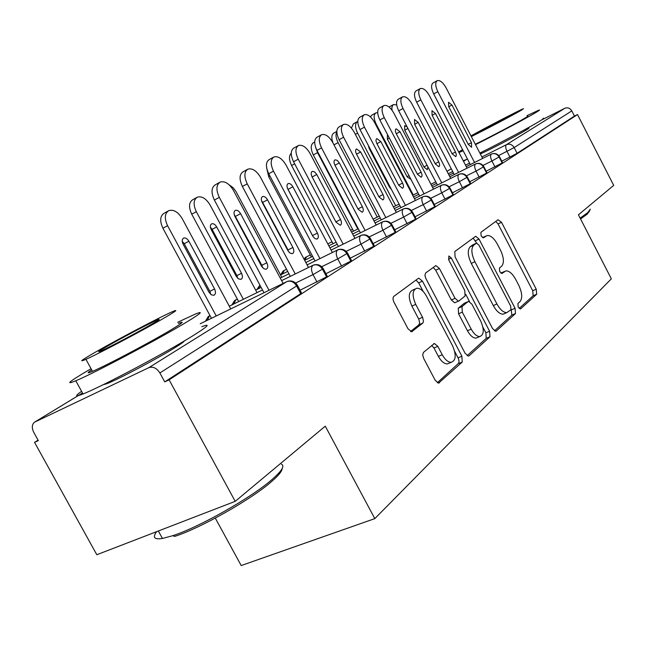 <?xml version="1.0" encoding="UTF-8"?>
<svg xmlns="http://www.w3.org/2000/svg" width="646" height="646" viewBox="0 0 646 646"><rect width="100%" height="100%" fill="white"/><g stroke="black" fill="none" stroke-linecap="round" stroke-linejoin="round"><path stroke-width="0.97" d="M518.205 307.133L520.676 308.812L536.689 294.229L536.228 289.198L501.53 222.321L498.034 219.745L480.89 232.35L481.125 235.895L483.418 237.849L487.141 235.499C490.605 235.273 494.045 238.204 497.452 244.285L500.408 249.97C503.92 257.544 504.332 262.954 501.635 266.2L499.439 267.993L499.705 271.595L501.894 273.492L505.866 270.876C509.201 270.771 512.488 273.638 515.734 279.452L518.673 285.112C522.178 292.67 522.638 298.153 520.038 301.569L517.906 303.483L518.205 307.133M184.304 340.943C184.175 341.645 181.146 343.834 175.227 347.508C158.149 358.223 117.927 379.517 106.8 383.732L103.005 384.79M479.954 153.207L481.108 152.513M525.101 129.531L528.509 128.118C529.51 127.819 528.969 128.312 526.894 129.604C519.489 134.303 488.667 150.413 480.333 153.942M423.453 352.409L422.678 354.904L423.687 358.473L435.202 380.284L438.553 383.143L462.221 362.067L461.898 356.221L422.444 281.139L418.794 278.176L418.253 278.41L393.866 296.336C392.711 297.556 392.76 299.534 394.02 302.271L408.022 328.79L411.639 331.761L422.742 323.137L423.469 321.619L422.75 317.751L415.733 304.379C411.954 295.642 412.285 290.264 416.727 288.245C420.158 288.108 423.396 290.74 426.457 296.126L452.539 345.747C456.464 354.985 456.003 360.516 451.166 362.341C448.009 362.22 445.029 359.685 442.244 354.735L437.843 346.361L434.395 343.486L423.453 352.409M577.516 114.56L169.115 379.84L235.209 501.353L325.269 426.166L374.817 518.617L611.35 278.838L578.436 214.811L613.7 185.378L577.516 114.56L574.456 116.078L571.799 110.894L514.159 147.563L517.107 153.28L574.456 116.078M492.567 328.564L495.676 331.285L496.322 331.002L515.484 313.544L515.064 308.279L479.017 239.06L475.706 236.266L454.792 251.536L455.083 256.866L492.567 328.564M489.975 336.784L469.133 355.768L468.366 356.083L465.128 353.297L425.657 278.095L424.915 275.196L425.657 272.959L435.88 265.587L439.433 268.502L455.059 298.315L458.434 301.157L459.023 300.907L465.072 295.981L464.749 290.506L448.736 259.902L448.857 255.994L451.296 258.012L489.595 331.245L489.975 336.784L486.236 338.334L467.131 355.688M215.296 518.108L241.192 565.557L374.817 518.617M541.631 119.954L564.741 108.318C567.656 107.22 570.014 108.076 571.799 110.894M169.115 379.84L164.73 381.883L159.877 372.952C156.712 368.067 153.021 366.306 148.806 367.679L34.472 422.201C31.872 424.543 31.622 427.91 33.745 432.311L38.34 440.604L34.545 442.365L38.082 440.144M235.209 501.353L96.811 554.728L34.545 442.365M164.73 381.883L300.721 293.655L296.619 285.96L159.877 372.952M297.459 285.395L301.391 292.775L300.721 293.655M517.107 153.28L501.805 161.177M323.371 268.906L327.191 276.084L326.569 276.892L300.027 290.224M347.718 253.418L351.416 260.411L350.843 261.145L325.923 273.71M370.618 238.85L374.212 245.658L373.679 246.328L350.237 258.182M392.211 225.115L395.699 231.752L395.199 232.366L373.113 243.574M412.6 212.146L415.984 218.614L415.523 219.188L394.666 229.79M431.875 199.88L435.178 206.195L434.742 206.72L415.023 216.773M450.141 188.269L453.347 194.43L452.943 194.914L434.265 204.459M467.462 177.246L470.587 183.262L470.199 183.714L452.491 192.783M483.911 166.781L486.955 172.66L486.6 173.08L469.779 181.712M499.56 156.833L502.523 162.574L502.184 162.962L486.196 171.19M502.184 162.962L499.156 157.107C497.129 153.926 494.521 152.924 491.315 154.103L466.259 166.62M453.476 173.007L449.043 175.219M435.751 181.857L430.947 184.255M486.6 173.08L483.483 167.072C481.407 163.818 478.734 162.784 475.48 163.979L449.85 176.762M436.551 183.391L431.746 185.782M417.897 192.686L412.681 195.286M470.199 183.714L467.001 177.561C464.87 174.218 462.14 173.152 458.822 174.363L432.594 187.413M418.745 194.309L413.529 196.901M399.099 204.079L393.422 206.906M452.943 194.914L449.648 188.6C447.46 185.168 444.674 184.07 441.291 185.297L414.433 198.637M399.995 205.799L394.318 208.618M379.259 216.095L373.089 219.164M352.579 229.346L350.641 230.307M434.742 206.72L431.358 200.244C429.106 196.715 426.255 195.576 422.807 196.82L395.287 210.459M380.219 217.92L374.05 220.98M358.304 228.781L351.585 232.108M331.996 241.814L327.805 243.889M310.282 254.96L305.582 257.334L303.951 258.973M415.523 219.188L412.035 212.534C409.717 208.908 406.802 207.729 403.298 208.989L375.076 222.935M359.329 230.719L352.611 234.038M336.13 242.185L328.814 245.795M286.517 269.245L283.15 270.989L280.614 274.897M395.199 232.366L391.605 225.527C389.223 221.804 386.235 220.585 382.658 221.861L353.717 236.129M337.228 244.253L329.912 247.862M312.632 256.373L304.662 260.306M259.91 285.104L256.955 289.465M373.679 246.328L369.964 239.295C367.509 235.459 364.457 234.191 360.807 235.483L331.091 250.091M313.803 258.586L305.833 262.51M287.68 271.425L280.534 274.938M237.332 299.082L234.668 300.471L231.93 304.888M350.843 261.145L347.007 253.902C344.471 249.954 341.346 248.629 337.624 249.937L307.1 264.9M288.94 273.791L280.235 278.063M261.145 287.413L255.663 290.102M210.015 315.587L208.262 316.524L205.428 321.232M326.569 276.892L322.604 269.422C319.988 265.353 316.782 263.98 312.987 265.296L281.608 280.622M262.502 289.957L229.282 306.18M504.453 271.506L500.86 273.096L504.413 271.538M483.539 237.155L482.522 237.591M519.158 308.449L533.152 295.739L532.708 290.708L498.05 223.944L495.797 221.384M476.691 243.106L473.082 238.091M494.456 330.873L511.858 315.07L511.196 309.345M510.946 309.733L510.655 306.043L478.888 245.076L476.578 243.114L473.841 245.076C470.918 248.306 471.273 253.862 474.907 261.735L496.944 303.983C500.157 309.741 503.452 312.624 506.811 312.624L510.946 309.733M472.977 244.777L476.296 243.243M504.889 313.439L503.161 314.174C499.794 314.174 496.508 311.299 493.286 305.558L471.281 263.382C467.656 255.517 467.308 249.97 470.248 246.74L472.71 244.899M455.301 302.53L454.695 302.796L451.32 299.962L435.711 270.206L433.151 267.452M465.718 294.293L469.513 301.545M482.901 327.142L485.873 332.803L489.595 331.245M471.217 329.145C473.954 334.03 476.821 336.501 479.8 336.55C484.088 334.765 484.371 329.549 480.648 320.9L471.895 304.161L468.6 301.367L468.019 301.617L462.003 306.592L462.318 312.163L471.217 329.145L467.446 330.736C470.191 335.613 473.05 338.076 476.045 338.124L477.814 337.382M464.878 302.99L468.019 301.617M467.446 330.736L458.563 313.786L458.256 308.223L464.304 303.24M486.236 338.334L485.873 332.803M449.487 363.036L447.298 363.94C444.125 363.819 441.153 361.292 438.368 356.35L433.967 348L431.698 345.432M415.015 289.02L412.923 289.973C408.466 292 408.119 297.378 411.89 306.091L415.733 304.379M410.525 331.519L418.883 324.817L419.65 322.879L418.899 319.439L411.89 306.091M423.17 291.435L418.656 282.859L416.008 280.057M437.318 382.755L458.733 363.157L459.048 361.227L458.498 358.764L454.663 351.343M396.692 104.918L393.567 104.539L392.76 105.145L391.888 107.422L391.993 110.159M389.078 107.034L393.261 104.7M407.069 126.858L404.63 125.679L404.719 130.104L424.01 167.072L427.313 169.696L427.935 166.862M470.345 164.585L433.668 93.912C431.068 88.26 430.898 84.586 433.175 82.89L437.019 80.79M482.659 158.431L446.015 87.703C442.986 82.413 440.087 80.056 437.31 80.629C435.049 82.317 435.218 85.999 437.835 91.659L433.668 93.912M474.56 162.477L437.835 91.659M451.966 105.048L471.459 142.669L471.596 147.24L468.326 144.502L448.736 106.711L448.542 102.254L451.966 105.048L448.752 106.751M377.692 112.662L375.98 112.84C373.485 114.649 373.541 118.396 376.158 124.08L413.262 194.995M370.416 116.861L371.943 115.045L375.649 113.026M387.447 134.449L387.374 139.035L407.166 176.875L410.921 179.338M357.803 121.44L357.513 121.553C354.888 123.443 354.912 127.294 357.593 133.124L395.707 205.767M351.432 128.061L353.419 123.798L357.149 121.755M368.349 145.455L369.173 148.402L389.498 187.154L391.436 189.48M336.841 131.824C335.427 134.441 335.839 138.042 338.076 142.629L377.256 217.096M333.086 143.178C331.188 137.961 331.479 134.562 333.958 132.987L336.841 131.413M315.708 147.603L317.549 152.634L357.844 229.007M317.549 152.634L313.294 154.943C310.484 148.814 310.548 144.72 313.488 142.661L314.691 141.999M313.294 154.943L353.532 231.147M454.275 174.549L416.622 102.165C413.957 96.367 413.82 92.588 416.21 90.828L420.094 88.696M467.066 168.17L429.445 95.713C426.336 90.311 423.324 87.913 420.417 88.526C418.035 90.278 418.18 94.066 420.853 99.872L416.622 102.165M458.563 172.409L420.853 99.872M435.493 113.51L455.713 152.472L456.375 155.056L455.801 156.639L452.216 153.958L432.101 115.254L431.956 110.668L435.493 113.51L432.126 115.303M437.407 185.022L398.711 110.829C395.974 104.886 395.869 100.994 398.396 99.161L402.321 97.005M450.706 178.409L412.043 104.127C408.845 98.596 405.72 96.157 402.668 96.811C400.157 98.652 400.27 102.544 403.015 108.496L398.711 110.829M441.767 182.85L403.015 108.496M418.196 122.401L438.747 161.863C439.894 164.391 439.91 166.014 438.796 166.716L435.291 163.89L414.635 124.234L414.522 119.502L418.196 122.401L414.659 124.282M419.658 196.045L379.864 119.954C377.062 113.849 376.989 109.844 379.654 107.922L383.627 105.742M433.506 189.165L393.745 112.977C390.45 107.317 387.204 104.83 384.007 105.54C381.35 107.454 381.431 111.467 384.241 117.58L379.864 119.954M424.091 193.84L384.241 117.58M400.003 131.752L421.127 172.207C422.306 174.816 422.306 176.479 421.127 177.214L417.494 174.339L396.256 133.674C395.11 131.178 395.094 129.555 396.192 128.796L400.003 131.752L396.281 133.73M400.964 207.649L360.016 129.563C357.133 123.297 357.101 119.155 359.927 117.152L363.924 114.948M415.402 200.494L374.486 122.296C371.087 116.49 367.711 113.962 364.344 114.722C361.534 116.724 361.574 120.867 364.465 127.149L360.016 129.563M405.478 205.412L364.465 127.149M380.849 141.587L402.579 183.093C403.79 185.782 403.774 187.51 402.515 188.269L398.752 185.345L376.901 143.622C375.722 141.054 375.722 139.374 376.884 138.591L380.849 141.587L376.925 143.678M589.838 210.604L587.303 214.06L580.568 218.962M580.14 218.114L587.739 212.647L590.331 209.118M475.521 144.656C495.781 134.529 527.346 117.701 536.228 112.307C539.442 110.377 540.282 109.675 538.764 110.2L527.039 115.626M462.584 149.638L458.668 151.996M479.873 153.054C500.182 143.041 531.715 126.196 540.516 120.657C543.706 118.678 544.521 117.927 542.971 118.404M527.346 116.223C528.468 115.828 527.839 116.353 525.448 117.79C517.809 122.433 488.037 138.139 475.303 144.236M471.346 136.597C484.024 130.387 513.812 114.673 521.508 110.135L523.47 108.673C519.667 110.046 485.057 127.981 470.966 135.87M477.095 132.898L513.061 114.164L477.095 132.898M463.255 160.822L467.454 159.013M458.975 152.577L463.142 150.704M282.157 468.568C282.052 471.289 278.329 475.795 270.981 482.077C250.793 499.673 200.413 528.186 174.711 536.398L172.692 535.712C199.025 527.273 250.753 498.009 271.433 480.026C281.753 471.128 285.08 465.839 281.406 464.159M91.07 368.704L87.42 370.836C68.783 381.899 64.915 385.218 75.8 380.793C93.654 373.428 159.207 338.714 186.145 322.37C201.261 313.197 204.233 310.468 195.076 314.19L177.739 322.249M81.59 391.331C74.565 396.224 75.049 397.104 83.035 393.963C101.091 386.994 166.571 352.28 193.267 335.532C208.246 326.133 211.097 323.186 201.827 326.69M178.369 323.412C185.119 320.666 182.891 322.685 171.666 329.476C151.883 341.435 105.233 366.112 92.515 371.345C86.984 373.663 86.709 373.162 91.7 369.851M165.142 317.444C176.463 310.807 178.772 308.933 172.094 311.824C160.022 317.057 116.07 340.208 94.284 352.813C81.146 360.428 78.36 362.592 85.926 359.321C98.499 353.822 145.197 329.137 165.142 317.444M106.485 346.724C98.232 351.513 96.488 352.877 101.261 350.81C109.287 347.314 139.06 331.584 152.141 323.937C159.635 319.552 161.177 318.308 156.776 320.214C148.96 323.606 120.326 338.698 106.485 346.724M156.663 531.65C152.303 537.456 154.224 539.725 162.453 538.465L172.692 535.712M294.665 163.858L291.596 165.521C288.923 159.861 288.802 155.775 291.249 153.247M291.596 165.521L333.013 243.728M381.253 219.882L339.077 139.697C336.114 133.254 336.13 128.982 339.118 126.882L343.155 124.662M396.321 212.437L354.17 132.123C350.673 126.164 347.152 123.596 343.607 124.412C340.636 126.503 340.628 130.775 343.599 137.235L339.077 139.697M385.848 217.613L343.599 137.235M360.654 151.971L383.021 194.575C384.273 197.345 384.225 199.13 382.884 199.929L378.984 196.941L356.479 154.111C355.276 151.471 355.292 149.735 356.527 148.911L360.654 151.971L356.511 154.176M269.939 176.011L268.696 176.689L266.62 167.742M268.696 176.689L311.364 257.003M360.436 232.818L316.952 150.405C313.908 143.775 313.972 139.358 317.138 137.162L321.207 134.917M376.19 225.05L332.73 142.491C329.113 136.387 325.447 133.762 321.716 134.643C318.551 136.831 318.502 141.256 321.555 147.902L316.952 150.405M365.111 230.509L321.555 147.902M339.328 162.929L362.374 206.696C363.666 209.562 363.593 211.412 362.156 212.235L358.11 209.199L334.919 165.19C333.675 162.469 333.716 160.676 335.032 159.812L337.204 160.353L339.328 162.929L334.951 165.255M262.042 201.366L287.551 249.09M287.115 248.613L286.856 247.781M262.542 202.141L262.098 201.576M338.407 246.489L293.542 161.734C290.409 154.911 290.53 150.34 293.898 148.031L297.984 145.778M354.904 238.382L310.056 153.465C306.325 147.191 302.49 144.518 298.549 145.463C295.19 147.764 295.085 152.343 298.226 159.182L293.542 161.734M343.171 244.156L298.226 159.182M316.766 174.517L340.547 219.511C341.871 222.482 341.766 224.396 340.232 225.26L336.025 222.159L312.099 176.915C310.823 174.105 310.887 172.248 312.293 171.343L314.57 171.884L316.766 174.517L312.139 176.988M281.793 277.296L235.96 191.466L233.053 187.639L229.055 184.748M315.078 260.984L268.736 173.75C265.506 166.708 265.684 161.976 269.277 159.546L273.379 157.277M332.375 252.513L286.041 165.077C282.181 158.633 278.168 155.92 274.001 156.93C270.432 159.352 270.262 164.092 273.492 171.15L268.736 173.75M287.43 188.22L313.181 236.807M319.931 258.61L273.492 171.15M292.872 186.799L317.42 233.085C318.793 236.161 318.656 238.156 317 239.052L315.087 238.665L312.882 236.339L287.93 189.343C286.606 186.436 286.695 184.514 288.205 183.561C289.828 183.222 291.386 184.296 292.872 186.799L288.124 189.326M257.019 292.63L210.071 204.992C206.139 198.564 201.907 195.94 197.385 197.135C193.437 199.743 193.089 204.596 196.327 211.686L243.364 299.3M196.327 211.686L191.741 214.197C188.503 207.124 188.866 202.279 192.823 199.662L196.659 197.539M236.266 276.343L238.447 278.846L240.837 279.403C242.678 278.442 242.912 276.399 241.531 273.274L216.685 226.924C215.175 224.437 213.535 223.395 211.767 223.799C210.103 224.824 209.934 226.794 211.258 229.718L236.266 276.343M191.741 214.197L238.681 301.593M237.76 278.305L236.896 275.608L212.098 229.37L210.418 227.23M290.32 276.375L242.395 186.492C239.068 179.233 239.319 174.323 243.146 171.771L247.256 169.494M308.481 267.501L260.564 177.4C256.575 170.77 252.368 168.008 247.951 169.107C244.14 171.65 243.905 176.568 247.232 183.844L242.395 186.492M261.557 200.761L288.762 251.916M295.254 273.961L247.232 183.844M267.525 199.824L292.888 247.483C294.31 250.688 294.124 252.756 292.339 253.692L289.981 253.062L288.059 250.923L262.268 202.521C260.903 199.525 261.024 197.523 262.639 196.529C264.359 196.166 265.99 197.264 267.525 199.824L262.688 202.4M230.751 308.909L182.172 218.582C178.102 211.969 173.669 209.312 168.872 210.596C164.665 213.341 164.229 218.372 167.572 225.696L216.232 315.975M167.572 225.696L162.913 228.248C159.578 220.948 160.022 215.917 164.237 213.164L168.065 211.04M208.989 292.218L211.234 294.77L213.737 295.343C215.732 294.342 216.006 292.21 214.577 288.964L188.89 241.233C187.332 238.689 185.62 237.623 183.755 238.051C181.97 239.125 181.76 241.176 183.125 244.204L208.989 292.218M162.913 228.248L211.468 318.292M210.782 294.431L209.869 291.322L184.231 243.72L182.237 241.321M263.996 292.735L214.375 200.058C210.943 192.548 211.274 187.453 215.368 184.764L219.47 182.479M283.11 283.433L233.489 190.497C229.354 183.682 224.937 180.864 220.254 182.043C216.184 184.732 215.861 189.835 219.301 197.361L214.375 200.058M234.143 214.254L261.84 265.28L262.72 267.807M269.019 290.288L219.301 197.361M240.57 213.673L266.814 262.785C268.284 266.128 268.05 268.276 266.12 269.253L264.02 268.841L261.662 266.427L234.974 216.547C233.569 213.438 233.731 211.355 235.459 210.313C237.284 209.926 238.988 211.04 240.57 213.673L235.653 216.297M520.264 308.99L520.676 308.812M466.751 159.328L463.505 161.306L466.695 159.352M451.263 168.751L447.024 171.327L451.255 168.743M448.292 173.766L452.717 171.545M465.5 165.15L469.577 163.115M481.892 156.954L506.472 144.656L564.741 108.318M509.985 157.139L507.029 151.406C505.487 148.063 505.301 145.818 506.472 144.656C509.613 143.493 512.181 144.462 514.159 147.563L498.68 155.557M148.806 367.679L286.759 281.656L200.244 323.751M82.51 393.01L35.134 421.822M296.619 285.96C293.914 281.761 290.627 280.324 286.759 281.656L287.672 281.293C291.653 280.283 294.859 281.559 297.305 285.12L296.619 285.96M491.59 153.982L491.315 154.103C490.161 155.371 490.362 157.672 491.913 161.007L482.974 165.441M491.622 153.966C494.925 152.852 497.557 153.772 499.503 156.736L491.921 161.007L494.949 166.87M479.162 177.101L476.037 171.085L466.46 175.825M462.552 187.849L459.346 181.688L449.075 186.767M445.062 199.178L441.767 192.855L430.737 198.29M426.618 211.113L423.227 204.629L411.365 210.459M407.15 223.726L403.653 217.056L390.887 223.314M386.558 237.058L382.957 230.21L369.189 236.937M364.748 251.181L361.017 244.131L346.159 251.375M341.597 266.168L337.753 258.909L321.684 266.717M317 282.092L313.019 274.615L295.602 283.045M475.779 163.842L475.48 163.979C474.261 165.303 474.447 167.669 476.037 171.085M475.803 163.834C479.171 162.711 481.859 163.656 483.854 166.676L476.045 171.093M459.161 174.218L458.822 174.363C457.538 175.744 457.715 178.183 459.346 181.688L467.397 177.133C465.346 174.049 462.609 173.071 459.169 174.21M441.767 192.855L450.068 188.139C447.969 184.99 445.167 183.989 441.662 185.127L441.291 185.297C439.934 186.734 440.087 189.254 441.759 192.855M423.227 196.642L422.807 196.82C421.37 198.33 421.507 200.93 423.227 204.629L431.803 199.735C429.655 196.529 426.796 195.496 423.227 196.642M306.495 256.833L304.88 260.201M403.758 208.787L403.298 208.989C401.764 210.572 401.885 213.261 403.653 217.056L412.511 211.985C410.315 208.723 407.4 207.649 403.758 208.787M284.224 270.375L282.48 273.985M383.191 221.626L382.658 221.861C381.035 223.516 381.132 226.294 382.949 230.21L392.122 224.937C389.869 221.61 386.897 220.504 383.191 221.626M361.405 235.225L360.807 235.483C359.079 237.219 359.152 240.102 361.017 244.131L370.521 238.649C368.22 235.265 365.184 234.118 361.405 235.225M235.822 299.825L233.779 303.983M338.31 249.655L337.624 249.937C335.783 251.77 335.823 254.758 337.753 258.909L347.596 253.2C345.255 249.752 342.154 248.565 338.31 249.655M259.942 285.177L258.812 288.56M209.474 315.854L207.253 320.343M313.778 264.973L312.987 265.296C311.025 267.226 311.033 270.335 313.019 274.615L323.242 268.655C320.844 265.151 317.687 263.923 313.778 264.973M482.546 237.607L485.945 236.04M498.05 223.944L501.53 222.321M532.708 290.708L536.228 289.198M533.152 295.739L536.689 294.229M475.448 240.716L479.017 239.06M511.446 309.814L515.064 308.279M511.858 315.07L515.484 313.544M495.643 331.285L496.322 331.002M470.248 246.74L473.841 245.076M471.281 263.382L474.907 261.735M493.286 305.558L496.944 303.983M468.35 356.091L469.133 355.768M435.711 270.206L439.433 268.502M451.32 299.962L455.059 298.315M448.461 259.312L451.296 258.012M458.256 308.223L462.003 306.592M458.563 313.786L462.318 312.163M433.967 348L437.843 346.361M438.368 356.35L442.244 354.735M418.665 318.954L422.516 317.267M418.883 324.817L422.742 323.137M411.712 331.753L412.398 331.455M418.656 282.859L422.444 281.139M458.054 357.803L461.898 356.221M458.369 363.641L462.221 362.067M438.569 383.143L439.474 382.779M423.905 166.886L427.095 165.263M404.743 130.145L407.909 128.465M471.459 142.669L468.229 144.316M376.158 124.08L375.584 124.395M407.061 176.673L409.007 175.68M387.398 139.076L389.328 138.05M357.593 133.124L355.34 134.344M389.385 186.944L389.958 186.654M369.197 148.451L369.762 148.152M338.076 142.629L333.974 144.857M455.503 152.036L452.111 153.756M438.747 161.863L435.186 163.68M421.127 172.207L417.381 174.113M402.579 183.093L398.622 185.103M383.021 194.575L378.847 196.683M362.374 206.696L357.965 208.924M340.547 219.511L335.872 221.869M317.42 233.085L312.624 235.499M236.896 275.608L241.531 273.274M212.098 229.37L216.685 226.924M292.888 247.483L288.003 249.937M209.869 291.322L214.577 288.964M184.231 243.72L188.89 241.233M266.814 262.785L261.84 265.28M181.364 342.679L181.696 343.284M82.502 392.994L34.997 421.886M475.303 236.46L475.706 236.266M503.161 314.174L506.811 312.624M435.347 265.837L435.88 265.587M454.695 302.796L458.434 301.157M476.045 338.124L479.8 336.55M433.603 343.817L434.395 343.486M447.298 363.94L451.166 362.341M418.18 278.458L418.794 278.176M481.084 152.456L481.569 153.393M111.346 380.647L111.847 381.56M158.351 530.996L162.453 538.465M157.164 320.925L156.776 320.214M92.515 371.345L85.926 359.321M75.8 380.793L83.035 393.963M183.294 238.301L183.755 238.051M235.459 210.313L235.015 210.548"/></g></svg>
